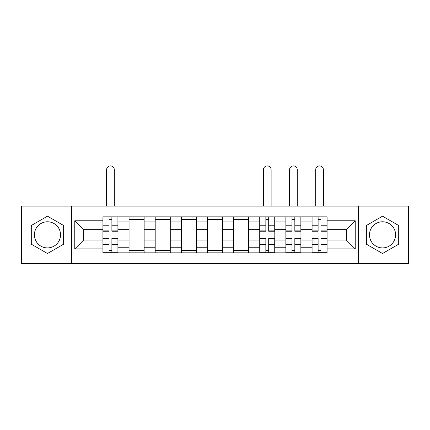 <?xml version="1.0" encoding="UTF-8"?>
<svg xmlns="http://www.w3.org/2000/svg" width="430" height="430" viewBox="0 0 430 430"><rect width="100%" height="100%" fill="white"/><g stroke="black" fill="none" stroke-linecap="round" stroke-linejoin="round"><path stroke-width="0.64" d="M47.467 247.911A13.067 13.067 0 0 1 34.4 234.845A13.067 13.067 0 0 1 47.467 221.778A13.067 13.067 0 0 1 60.533 234.845A13.067 13.067 0 0 1 47.467 247.911M382.533 247.911A13.067 13.067 0 0 1 369.467 234.845A13.067 13.067 0 0 1 382.533 221.778A13.067 13.067 0 0 1 395.6 234.845A13.067 13.067 0 0 1 382.533 247.911M358.577 263.579L408.5 263.579L408.5 206.115L21.5 206.115L21.5 263.579L358.577 263.579L358.577 206.115M129.054 252.856L129.054 221.945L117.997 221.945L117.997 252.856M117.997 221.945L117.997 216.838M129.054 221.945L129.054 216.838M144.136 216.838L144.136 252.856M155.192 252.856L155.192 216.838M170.269 216.838L170.269 252.856M181.326 252.856L181.326 216.838M196.402 216.838L196.402 252.856M207.459 252.856L207.459 216.838M222.541 216.838L222.541 252.856M233.597 252.856L233.597 216.838M248.674 216.838L248.674 252.856M259.731 252.856L259.731 216.838M274.808 216.838L274.808 252.856M285.864 252.856L285.864 216.838M300.946 216.838L300.946 252.856M312.003 252.856L312.003 216.838M312.003 240.037L300.946 240.037M285.864 240.037L274.808 240.037M259.731 240.037L248.674 240.037M233.597 240.037L222.541 240.037M207.459 240.037L196.402 240.037M181.326 240.037L170.269 240.037M155.192 240.037L144.136 240.037M129.054 240.037L117.997 240.037M312.003 229.652L300.946 229.652M285.864 229.652L274.808 229.652M259.731 229.652L248.674 229.652M233.597 229.652L222.541 229.652M207.459 229.652L196.402 229.652M181.326 229.652L170.269 229.652M155.192 229.652L144.136 229.652M129.054 229.652L117.997 229.652M83.656 240.037L102.92 240.037L102.92 229.652L83.656 229.652L83.656 240.037L74.777 248.916L74.777 220.773L102.92 220.773L102.92 229.652M327.079 229.652L327.079 240.037L346.344 240.037L346.344 229.652L327.079 229.652L327.079 216.838L102.92 216.838L102.92 220.773M327.079 220.773L355.223 220.773L355.223 248.916L327.079 248.916L327.079 240.037M102.92 240.037L102.92 252.856L327.079 252.856L327.079 248.916M102.92 248.916L74.777 248.916M71.423 263.579L71.423 206.115M63.635 225.513L47.467 216.177L31.299 225.513L31.299 244.181L47.467 253.512L63.635 244.181L63.635 225.513M398.701 225.513L382.533 216.177L366.365 225.513L366.365 244.181L382.533 253.512L398.701 244.181L398.701 225.513M111.886 250.341L109.037 250.341M109.037 219.348L111.886 219.348M144.136 250.341L129.054 250.341M129.054 219.348L144.136 219.348M170.269 250.341L155.192 250.341M155.192 219.348L170.269 219.348M196.402 250.341L181.326 250.341M181.326 219.348L196.402 219.348M222.541 250.341L207.459 250.341M207.459 219.348L222.541 219.348M248.674 250.341L233.597 250.341M233.597 219.348L248.674 219.348M268.696 250.341L265.848 250.341M265.848 219.348L268.696 219.348M294.829 250.341L291.981 250.341M291.981 219.348L294.829 219.348M320.963 250.341L318.114 250.341M318.114 219.348L320.963 219.348M74.777 220.773L83.656 229.652M346.344 240.037L355.223 248.916M346.344 229.652L355.223 220.773M114.316 206.115L114.316 169.759A3.854 3.854 0 0 0 110.462 165.905A3.854 3.854 0 0 0 106.608 169.759L106.608 206.115M111.886 231.243L111.886 217.005L117.917 217.005L117.917 231.243L111.886 231.243M109.037 219.182L111.886 219.182M109.037 217.005L103.006 217.005L103.006 231.243L109.037 231.243L109.037 217.005L111.886 217.005M109.037 238.446L109.037 252.689L103.006 252.689L103.006 238.446L109.037 238.446M111.886 250.513L109.037 250.513M111.886 252.689L117.917 252.689L117.917 238.446L111.886 238.446L111.886 252.689L109.037 252.689M271.126 206.115L271.126 169.759A3.854 3.854 0 0 0 267.272 165.905A3.854 3.854 0 0 0 263.418 169.759L263.418 206.115M268.696 231.243L268.696 217.005L274.727 217.005L274.727 231.243L268.696 231.243M265.848 219.182L268.696 219.182M265.848 217.005L259.817 217.005L259.817 231.243L265.848 231.243L265.848 217.005L268.696 217.005M265.848 238.446L265.848 252.689L259.817 252.689L259.817 238.446L265.848 238.446M268.696 250.513L265.848 250.513M268.696 252.689L274.727 252.689L274.727 238.446L268.696 238.446L268.696 252.689L265.848 252.689M297.259 206.115L297.259 169.759A3.854 3.854 0 0 0 293.405 165.905A3.854 3.854 0 0 0 289.551 169.759L289.551 206.115M294.829 231.243L294.829 217.005L300.86 217.005L300.86 231.243L294.829 231.243M291.981 219.182L294.829 219.182M291.981 217.005L285.95 217.005L285.95 231.243L291.981 231.243L291.981 217.005L294.829 217.005M291.981 238.446L291.981 252.689L285.95 252.689L285.95 238.446L291.981 238.446M294.829 250.513L291.981 250.513M294.829 252.689L300.86 252.689L300.86 238.446L294.829 238.446L294.829 252.689L291.981 252.689M323.392 206.115L323.392 169.759A3.854 3.854 0 0 0 319.538 165.905A3.854 3.854 0 0 0 315.685 169.759L315.685 206.115M320.963 231.243L320.963 217.005L326.993 217.005L326.993 231.243L320.963 231.243M318.114 219.182L320.963 219.182M318.114 217.005L312.083 217.005L312.083 231.243L318.114 231.243L318.114 217.005L320.963 217.005M318.114 238.446L318.114 252.689L312.083 252.689L312.083 238.446L318.114 238.446M320.963 250.513L318.114 250.513M320.963 252.689L326.993 252.689L326.993 238.446L320.963 238.446L320.963 252.689L318.114 252.689M285.864 221.945L274.808 221.945M259.731 221.945L248.674 221.945M233.597 221.945L222.541 221.945M207.459 221.945L196.402 221.945M181.326 221.945L170.269 221.945M155.192 221.945L144.136 221.945M312.003 221.945L300.946 221.945M285.864 247.744L274.808 247.744M259.731 247.744L248.674 247.744M233.597 247.744L222.541 247.744M207.459 247.744L196.402 247.744M181.326 247.744L170.269 247.744M155.192 247.744L144.136 247.744M129.054 247.744L117.997 247.744M312.003 247.744L300.946 247.744M111.886 230.888L117.917 230.888M111.886 225.234L117.917 225.234M103.006 230.888L109.037 230.888M103.006 225.234L109.037 225.234M109.037 238.8L103.006 238.8M109.037 244.46L103.006 244.46M117.917 238.8L111.886 238.8M117.917 244.46L111.886 244.46M268.696 230.888L274.727 230.888M268.696 225.234L274.727 225.234M259.817 230.888L265.848 230.888M259.817 225.234L265.848 225.234M265.848 238.8L259.817 238.8M265.848 244.46L259.817 244.46M274.727 238.8L268.696 238.8M274.727 244.46L268.696 244.46M294.829 230.888L300.86 230.888M294.829 225.234L300.86 225.234M285.95 230.888L291.981 230.888M285.95 225.234L291.981 225.234M291.981 238.8L285.95 238.8M291.981 244.46L285.95 244.46M300.86 238.8L294.829 238.8M300.86 244.46L294.829 244.46M320.963 230.888L326.993 230.888M320.963 225.234L326.993 225.234M312.083 230.888L318.114 230.888M312.083 225.234L318.114 225.234M318.114 238.8L312.083 238.8M318.114 244.46L312.083 244.46M326.993 238.8L320.963 238.8M326.993 244.46L320.963 244.46"/></g></svg>
